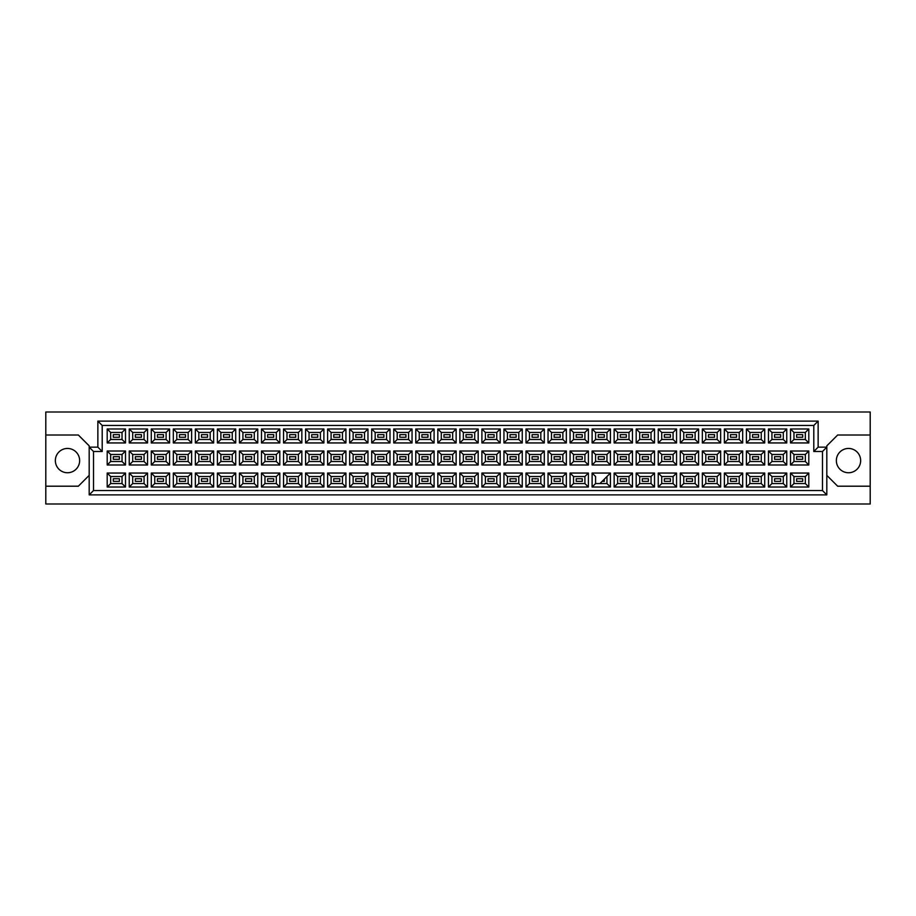 <?xml version="1.0" encoding="UTF-8"?>
<svg xmlns="http://www.w3.org/2000/svg" width="916" height="916" viewBox="0 0 916 916"><rect width="100%" height="100%" fill="white"/><g stroke="black" fill="none" stroke-linecap="round" stroke-linejoin="round"><path stroke-width="1.37" d="M848.502 448.451A12.148 12.148 0 0 0 836.354 460.599A12.148 12.148 0 0 0 848.502 472.748A12.148 12.148 0 0 0 860.651 460.599A12.148 12.148 0 0 0 848.502 448.451M45.8 486.201L45.8 503.995L870.2 503.995L870.2 412.005L45.8 412.005L45.8 486.201L78.341 486.201L89.184 475.358M826.816 475.358L837.659 486.201L870.2 486.201M67.498 448.451A12.148 12.148 0 0 0 55.349 460.599A12.148 12.148 0 0 0 67.498 472.748A12.148 12.148 0 0 0 79.646 460.599A12.148 12.148 0 0 0 67.498 448.451M870.2 435.008L837.659 435.008L826.816 445.852L826.816 494.88L89.184 494.88L89.184 445.852L78.341 435.008L45.8 435.008M93.524 451.496L89.184 447.157L97.863 447.157L97.863 421.12L818.137 421.12L818.137 447.157L826.816 447.157L822.476 451.496L813.797 451.496L813.797 425.459L102.203 425.459L102.203 451.496L93.524 451.496L93.524 490.541L822.476 490.541L822.476 451.496M802.691 481.347L796.611 481.347L796.611 478.736L802.691 478.736L802.691 481.347L796.611 481.347L796.611 478.736L802.691 478.736L802.691 481.347M802.691 459.305L796.611 459.305L796.611 456.695L802.691 456.695L802.691 459.305M802.691 437.264L796.611 437.264L796.611 434.653L802.691 434.653L802.691 437.264L796.611 437.264L796.611 434.653L802.691 434.653L802.691 437.264M780.65 481.347L774.57 481.347L774.57 478.736L780.65 478.736L780.65 481.347L774.57 481.347L774.57 478.736L780.65 478.736L780.65 481.347M780.65 459.305L774.57 459.305L774.57 456.695L780.65 456.695L780.65 459.305M780.65 437.264L774.57 437.264L774.57 434.653L780.65 434.653L780.65 437.264L774.57 437.264L774.57 434.653L780.65 434.653L780.65 437.264M758.597 481.347L752.528 481.347L752.528 478.736L758.597 478.736L758.597 481.347L752.528 481.347L752.528 478.736L758.597 478.736L758.597 481.347M758.597 459.305L752.528 459.305L752.528 456.695L758.597 456.695L758.597 459.305M758.597 437.264L752.528 437.264L752.528 434.653L758.597 434.653L758.597 437.264L752.528 437.264L752.528 434.653L758.597 434.653L758.597 437.264M736.556 481.347L730.487 481.347L730.487 478.736L736.556 478.736L736.556 481.347L730.487 481.347L730.487 478.736L736.556 478.736L736.556 481.347M736.556 459.305L730.487 459.305L730.487 456.695L736.556 456.695L736.556 459.305M736.556 437.264L730.487 437.264L730.487 434.653L736.556 434.653L736.556 437.264L730.487 437.264L730.487 434.653L736.556 434.653L736.556 437.264M714.514 481.347L708.446 481.347L708.446 478.736L714.514 478.736L714.514 481.347L708.446 481.347L708.446 478.736L714.514 478.736L714.514 481.347M714.514 459.305L708.446 459.305L708.446 456.695L714.514 456.695L714.514 459.305M714.514 437.264L708.446 437.264L708.446 434.653L714.514 434.653L714.514 437.264L708.446 437.264L708.446 434.653L714.514 434.653L714.514 437.264M692.473 481.347L686.405 481.347L686.405 478.736L692.473 478.736L692.473 481.347L686.405 481.347L686.405 478.736L692.473 478.736L692.473 481.347M692.473 459.305L686.405 459.305L686.405 456.695L692.473 456.695L692.473 459.305M692.473 437.264L686.405 437.264L686.405 434.653L692.473 434.653L692.473 437.264L686.405 437.264L686.405 434.653L692.473 434.653L692.473 437.264M670.432 481.347L664.363 481.347L664.363 478.736L670.432 478.736L670.432 481.347L664.363 481.347L664.363 478.736L670.432 478.736L670.432 481.347M670.432 459.305L664.363 459.305L664.363 456.695L670.432 456.695L670.432 459.305M670.432 437.264L664.363 437.264L664.363 434.653L670.432 434.653L670.432 437.264L664.363 437.264L664.363 434.653L670.432 434.653L670.432 437.264M648.391 481.347L642.322 481.347L642.322 478.736L648.391 478.736L648.391 481.347L642.322 481.347L642.322 478.736L648.391 478.736L648.391 481.347M648.391 459.305L642.322 459.305L642.322 456.695L648.391 456.695L648.391 459.305M648.391 437.264L642.322 437.264L642.322 434.653L648.391 434.653L648.391 437.264L642.322 437.264L642.322 434.653L648.391 434.653L648.391 437.264M626.349 481.347L620.281 481.347L620.281 478.736L626.349 478.736L626.349 481.347L620.281 481.347L620.281 478.736L626.349 478.736L626.349 481.347M626.349 459.305L620.281 459.305L620.281 456.695L626.349 456.695L626.349 459.305M626.349 437.264L620.281 437.264L620.281 434.653L626.349 434.653L626.349 437.264L620.281 437.264L620.281 434.653L626.349 434.653L626.349 437.264M604.308 481.347L602.144 481.347L604.308 481.347L604.308 479.171L604.308 481.347M604.308 459.305L598.24 459.305L598.24 456.695L604.308 456.695L604.308 459.305M604.308 437.264L598.24 437.264L598.24 434.653L604.308 434.653L604.308 437.264L598.24 437.264L598.24 434.653L604.308 434.653L604.308 437.264M582.267 481.347L576.198 481.347L576.198 478.736L582.267 478.736L582.267 481.347L576.198 481.347L576.198 478.736L582.267 478.736L582.267 481.347M582.267 459.305L576.198 459.305L576.198 456.695L582.267 456.695L582.267 459.305M582.267 437.264L576.198 437.264L576.198 434.653L582.267 434.653L582.267 437.264L576.198 437.264L576.198 434.653L582.267 434.653L582.267 437.264M560.226 481.347L554.146 481.347L554.146 478.736L560.226 478.736L560.226 481.347L554.146 481.347L554.146 478.736L560.226 478.736L560.226 481.347M560.226 459.305L554.146 459.305L554.146 456.695L560.226 456.695L560.226 459.305M560.226 437.264L554.146 437.264L554.146 434.653L560.226 434.653L560.226 437.264L554.146 437.264L554.146 434.653L560.226 434.653L560.226 437.264M538.184 481.347L532.104 481.347L532.104 478.736L538.184 478.736L538.184 481.347L532.104 481.347L532.104 478.736L538.184 478.736L538.184 481.347M538.184 459.305L532.104 459.305L532.104 456.695L538.184 456.695L538.184 459.305M538.184 437.264L532.104 437.264L532.104 434.653L538.184 434.653L538.184 437.264L532.104 437.264L532.104 434.653L538.184 434.653L538.184 437.264M516.143 481.347L510.063 481.347L510.063 478.736L516.143 478.736L516.143 481.347L510.063 481.347L510.063 478.736L516.143 478.736L516.143 481.347M516.143 459.305L510.063 459.305L510.063 456.695L516.143 456.695L516.143 459.305M516.143 437.264L510.063 437.264L510.063 434.653L516.143 434.653L516.143 437.264L510.063 437.264L510.063 434.653L516.143 434.653L516.143 437.264M494.102 481.347L488.022 481.347L488.022 478.736L494.102 478.736L494.102 481.347L488.022 481.347L488.022 478.736L494.102 478.736L494.102 481.347M494.102 459.305L488.022 459.305L488.022 456.695L494.102 456.695L494.102 459.305M494.102 437.264L488.022 437.264L488.022 434.653L494.102 434.653L494.102 437.264L488.022 437.264L488.022 434.653L494.102 434.653L494.102 437.264M472.061 481.347L465.981 481.347L465.981 478.736L472.061 478.736L472.061 481.347L465.981 481.347L465.981 478.736L472.061 478.736L472.061 481.347M472.061 459.305L465.981 459.305L465.981 456.695L472.061 456.695L472.061 459.305M472.061 437.264L465.981 437.264L465.981 434.653L472.061 434.653L472.061 437.264L465.981 437.264L465.981 434.653L472.061 434.653L472.061 437.264M450.019 481.347L443.939 481.347L443.939 478.736L450.019 478.736L450.019 481.347L443.939 481.347L443.939 478.736L450.019 478.736L450.019 481.347M450.019 459.305L443.939 459.305L443.939 456.695L450.019 456.695L450.019 459.305M450.019 437.264L443.939 437.264L443.939 434.653L450.019 434.653L450.019 437.264L443.939 437.264L443.939 434.653L450.019 434.653L450.019 437.264M427.978 481.347L421.898 481.347L421.898 478.736L427.978 478.736L427.978 481.347L421.898 481.347L421.898 478.736L427.978 478.736L427.978 481.347M427.978 459.305L421.898 459.305L421.898 456.695L427.978 456.695L427.978 459.305M427.978 437.264L421.898 437.264L421.898 434.653L427.978 434.653L427.978 437.264L421.898 437.264L421.898 434.653L427.978 434.653L427.978 437.264M405.937 481.347L399.857 481.347L399.857 478.736L405.937 478.736L405.937 481.347L399.857 481.347L399.857 478.736L405.937 478.736L405.937 481.347M405.937 459.305L399.857 459.305L399.857 456.695L405.937 456.695L405.937 459.305M405.937 437.264L399.857 437.264L399.857 434.653L405.937 434.653L405.937 437.264L399.857 437.264L399.857 434.653L405.937 434.653L405.937 437.264M383.896 481.347L377.816 481.347L377.816 478.736L383.896 478.736L383.896 481.347L377.816 481.347L377.816 478.736L383.896 478.736L383.896 481.347M383.896 459.305L377.816 459.305L377.816 456.695L383.896 456.695L383.896 459.305M383.896 437.264L377.816 437.264L377.816 434.653L383.896 434.653L383.896 437.264L377.816 437.264L377.816 434.653L383.896 434.653L383.896 437.264M361.854 481.347L355.774 481.347L355.774 478.736L361.854 478.736L361.854 481.347L355.774 481.347L355.774 478.736L361.854 478.736L361.854 481.347M361.854 459.305L355.774 459.305L355.774 456.695L361.854 456.695L361.854 459.305M361.854 437.264L355.774 437.264L355.774 434.653L361.854 434.653L361.854 437.264L355.774 437.264L355.774 434.653L361.854 434.653L361.854 437.264M339.802 481.347L333.733 481.347L333.733 478.736L339.802 478.736L339.802 481.347L333.733 481.347L333.733 478.736L339.802 478.736L339.802 481.347M339.802 459.305L333.733 459.305L333.733 456.695L339.802 456.695L339.802 459.305M339.802 437.264L333.733 437.264L333.733 434.653L339.802 434.653L339.802 437.264L333.733 437.264L333.733 434.653L339.802 434.653L339.802 437.264M317.76 481.347L311.692 481.347L311.692 478.736L317.76 478.736L317.76 481.347L311.692 481.347L311.692 478.736L317.76 478.736L317.76 481.347M317.76 459.305L311.692 459.305L311.692 456.695L317.76 456.695L317.76 459.305M317.76 437.264L311.692 437.264L311.692 434.653L317.76 434.653L317.76 437.264L311.692 437.264L311.692 434.653L317.76 434.653L317.76 437.264M295.719 481.347L289.651 481.347L289.651 478.736L295.719 478.736L295.719 481.347L289.651 481.347L289.651 478.736L295.719 478.736L295.719 481.347M295.719 459.305L289.651 459.305L289.651 456.695L295.719 456.695L295.719 459.305M295.719 437.264L289.651 437.264L289.651 434.653L295.719 434.653L295.719 437.264L289.651 437.264L289.651 434.653L295.719 434.653L295.719 437.264M273.678 481.347L267.609 481.347L267.609 478.736L273.678 478.736L273.678 481.347L267.609 481.347L267.609 478.736L273.678 478.736L273.678 481.347M273.678 459.305L267.609 459.305L267.609 456.695L273.678 456.695L273.678 459.305M273.678 437.264L267.609 437.264L267.609 434.653L273.678 434.653L273.678 437.264L267.609 437.264L267.609 434.653L273.678 434.653L273.678 437.264M251.637 481.347L245.568 481.347L245.568 478.736L251.637 478.736L251.637 481.347L245.568 481.347L245.568 478.736L251.637 478.736L251.637 481.347M251.637 459.305L245.568 459.305L245.568 456.695L251.637 456.695L251.637 459.305M251.637 437.264L245.568 437.264L245.568 434.653L251.637 434.653L251.637 437.264L245.568 437.264L245.568 434.653L251.637 434.653L251.637 437.264M229.595 481.347L223.527 481.347L223.527 478.736L229.595 478.736L229.595 481.347L223.527 481.347L223.527 478.736L229.595 478.736L229.595 481.347M229.595 459.305L223.527 459.305L223.527 456.695L229.595 456.695L229.595 459.305M229.595 437.264L223.527 437.264L223.527 434.653L229.595 434.653L229.595 437.264L223.527 437.264L223.527 434.653L229.595 434.653L229.595 437.264M207.554 481.347L201.486 481.347L201.486 478.736L207.554 478.736L207.554 481.347L201.486 481.347L201.486 478.736L207.554 478.736L207.554 481.347M207.554 459.305L201.486 459.305L201.486 456.695L207.554 456.695L207.554 459.305M207.554 437.264L201.486 437.264L201.486 434.653L207.554 434.653L207.554 437.264L201.486 437.264L201.486 434.653L207.554 434.653L207.554 437.264M185.513 481.347L179.444 481.347L179.444 478.736L185.513 478.736L185.513 481.347L179.444 481.347L179.444 478.736L185.513 478.736L185.513 481.347M185.513 459.305L179.444 459.305L179.444 456.695L185.513 456.695L185.513 459.305M185.513 437.264L179.444 437.264L179.444 434.653L185.513 434.653L185.513 437.264L179.444 437.264L179.444 434.653L185.513 434.653L185.513 437.264M163.472 481.347L157.403 481.347L157.403 478.736L163.472 478.736L163.472 481.347L157.403 481.347L157.403 478.736L163.472 478.736L163.472 481.347M163.472 459.305L157.403 459.305L157.403 456.695L163.472 456.695L163.472 459.305M163.472 437.264L157.403 437.264L157.403 434.653L163.472 434.653L163.472 437.264L157.403 437.264L157.403 434.653L163.472 434.653L163.472 437.264M141.43 481.347L135.35 481.347L135.35 478.736L141.43 478.736L141.43 481.347L135.35 481.347L135.35 478.736L141.43 478.736L141.43 481.347M141.43 459.305L135.35 459.305L135.35 456.695L141.43 456.695L141.43 459.305M141.43 437.264L135.35 437.264L135.35 434.653L141.43 434.653L141.43 437.264L135.35 437.264L135.35 434.653L141.43 434.653L141.43 437.264M119.389 481.347L113.309 481.347L113.309 478.736L119.389 478.736L119.389 481.347L113.309 481.347L113.309 478.736L119.389 478.736L119.389 481.347M119.389 459.305L113.309 459.305L113.309 456.695L119.389 456.695L119.389 459.305M119.389 437.264L113.309 437.264L113.309 434.653L119.389 434.653L119.389 437.264L113.309 437.264L113.309 434.653L119.389 434.653L119.389 437.264M110.664 432.444L110.664 439.474L122.034 439.474L122.034 432.444L110.664 432.444L107.195 428.974L125.503 428.974L125.503 442.943L122.034 439.474M122.034 432.444L125.503 428.974M808.805 487.026L790.497 487.026L790.497 473.057L808.805 473.057L808.805 487.026L805.336 483.556L805.336 476.526L793.966 476.526L793.966 483.556L805.336 483.556M808.805 464.985L790.497 464.985L790.497 451.015L808.805 451.015L808.805 464.985L805.336 461.515L805.336 454.485L793.966 454.485L793.966 461.515L805.336 461.515M808.805 442.943L790.497 442.943L790.497 428.974L808.805 428.974L808.805 442.943L805.336 439.474L805.336 432.444L793.966 432.444L793.966 439.474L805.336 439.474M786.764 487.026L768.455 487.026L768.455 473.057L786.764 473.057L786.764 487.026L783.295 483.556L783.295 476.526L771.925 476.526L771.925 483.556L783.295 483.556M786.764 464.985L768.455 464.985L768.455 451.015L786.764 451.015L786.764 464.985L783.295 461.515L783.295 454.485L771.925 454.485L771.925 461.515L783.295 461.515M786.764 442.943L768.455 442.943L768.455 428.974L786.764 428.974L786.764 442.943L783.295 439.474L783.295 432.444L771.925 432.444L771.925 439.474L783.295 439.474M764.723 487.026L746.414 487.026L746.414 473.057L764.723 473.057L764.723 487.026L761.253 483.556L761.253 476.526L749.883 476.526L749.883 483.556L761.253 483.556M764.723 464.985L746.414 464.985L746.414 451.015L764.723 451.015L764.723 464.985L761.253 461.515L761.253 454.485L749.883 454.485L749.883 461.515L761.253 461.515M764.723 442.943L746.414 442.943L746.414 428.974L764.723 428.974L764.723 442.943L761.253 439.474L761.253 432.444L749.883 432.444L749.883 439.474L761.253 439.474M742.681 487.026L724.373 487.026L724.373 473.057L742.681 473.057L742.681 487.026L739.212 483.556L739.212 476.526L727.842 476.526L727.842 483.556L739.212 483.556M742.681 464.985L724.373 464.985L724.373 451.015L742.681 451.015L742.681 464.985L739.212 461.515L739.212 454.485L727.842 454.485L727.842 461.515L739.212 461.515M742.681 442.943L724.373 442.943L724.373 428.974L742.681 428.974L742.681 442.943L739.212 439.474L739.212 432.444L727.842 432.444L727.842 439.474L739.212 439.474M720.64 487.026L702.332 487.026L702.332 473.057L720.64 473.057L720.64 487.026L717.171 483.556L717.171 476.526L705.801 476.526L705.801 483.556L717.171 483.556M720.64 464.985L702.332 464.985L702.332 451.015L720.64 451.015L720.64 464.985L717.171 461.515L717.171 454.485L705.801 454.485L705.801 461.515L717.171 461.515M720.64 442.943L702.332 442.943L702.332 428.974L720.64 428.974L720.64 442.943L717.171 439.474L717.171 432.444L705.801 432.444L705.801 439.474L717.171 439.474M698.599 487.026L680.279 487.026L680.279 473.057L698.599 473.057L698.599 487.026L695.118 483.556L695.118 476.526L683.76 476.526L683.76 483.556L695.118 483.556M698.599 464.985L680.279 464.985L680.279 451.015L698.599 451.015L698.599 464.985L695.118 461.515L695.118 454.485L683.76 454.485L683.76 461.515L695.118 461.515M698.599 442.943L680.279 442.943L680.279 428.974L698.599 428.974L698.599 442.943L695.118 439.474L695.118 432.444L683.76 432.444L683.76 439.474L695.118 439.474M676.558 487.026L658.238 487.026L658.238 473.057L676.558 473.057L676.558 487.026L673.077 483.556L673.077 476.526L661.718 476.526L661.718 483.556L673.077 483.556M676.558 464.985L658.238 464.985L658.238 451.015L676.558 451.015L676.558 464.985L673.077 461.515L673.077 454.485L661.718 454.485L661.718 461.515L673.077 461.515M676.558 442.943L658.238 442.943L658.238 428.974L676.558 428.974L676.558 442.943L673.077 439.474L673.077 432.444L661.718 432.444L661.718 439.474L673.077 439.474M654.516 487.026L636.196 487.026L636.196 473.057L654.516 473.057L654.516 487.026L651.036 483.556L651.036 476.526L639.677 476.526L639.677 483.556L651.036 483.556M654.516 464.985L636.196 464.985L636.196 451.015L654.516 451.015L654.516 464.985L651.036 461.515L651.036 454.485L639.677 454.485L639.677 461.515L651.036 461.515M654.516 442.943L636.196 442.943L636.196 428.974L654.516 428.974L654.516 442.943L651.036 439.474L651.036 432.444L639.677 432.444L639.677 439.474L651.036 439.474M632.464 487.026L614.155 487.026L614.155 473.057L632.464 473.057L632.464 487.026L628.994 483.556L628.994 476.526L617.624 476.526L617.624 483.556L628.994 483.556M632.464 464.985L614.155 464.985L614.155 451.015L632.464 451.015L632.464 464.985L628.994 461.515L628.994 454.485L617.624 454.485L617.624 461.515L628.994 461.515M632.464 442.943L614.155 442.943L614.155 428.974L632.464 428.974L632.464 442.943L628.994 439.474L628.994 432.444L617.624 432.444L617.624 439.474L628.994 439.474M610.422 487.026L592.114 487.026L592.114 473.057L610.422 473.057L610.422 487.026L606.953 483.556L606.953 476.526M610.422 464.985L592.114 464.985L592.114 451.015L610.422 451.015L610.422 464.985L606.953 461.515L606.953 454.485L595.583 454.485L595.583 461.515L606.953 461.515M610.422 442.943L592.114 442.943L592.114 428.974L610.422 428.974L610.422 442.943L606.953 439.474L606.953 432.444L595.583 432.444L595.583 439.474L606.953 439.474M588.381 487.026L570.073 487.026L570.073 473.057L588.381 473.057L588.381 487.026L584.912 483.556L584.912 476.526L573.542 476.526L573.542 483.556L584.912 483.556M588.381 464.985L570.073 464.985L570.073 451.015L588.381 451.015L588.381 464.985L584.912 461.515L584.912 454.485L573.542 454.485L573.542 461.515L584.912 461.515M588.381 442.943L570.073 442.943L570.073 428.974L588.381 428.974L588.381 442.943L584.912 439.474L584.912 432.444L573.542 432.444L573.542 439.474L584.912 439.474M566.34 487.026L548.031 487.026L548.031 473.057L566.34 473.057L566.34 487.026L562.871 483.556L562.871 476.526L551.501 476.526L551.501 483.556L562.871 483.556M566.34 464.985L548.031 464.985L548.031 451.015L566.34 451.015L566.34 464.985L562.871 461.515L562.871 454.485L551.501 454.485L551.501 461.515L562.871 461.515M566.34 442.943L548.031 442.943L548.031 428.974L566.34 428.974L566.34 442.943L562.871 439.474L562.871 432.444L551.501 432.444L551.501 439.474L562.871 439.474M544.299 487.026L525.99 487.026L525.99 473.057L544.299 473.057L544.299 487.026L540.829 483.556L540.829 476.526L529.459 476.526L529.459 483.556L540.829 483.556M544.299 464.985L525.99 464.985L525.99 451.015L544.299 451.015L544.299 464.985L540.829 461.515L540.829 454.485L529.459 454.485L529.459 461.515L540.829 461.515M544.299 442.943L525.99 442.943L525.99 428.974L544.299 428.974L544.299 442.943L540.829 439.474L540.829 432.444L529.459 432.444L529.459 439.474L540.829 439.474M522.257 487.026L503.949 487.026L503.949 473.057L522.257 473.057L522.257 487.026L518.788 483.556L518.788 476.526L507.418 476.526L507.418 483.556L518.788 483.556M522.257 464.985L503.949 464.985L503.949 451.015L522.257 451.015L522.257 464.985L518.788 461.515L518.788 454.485L507.418 454.485L507.418 461.515L518.788 461.515M522.257 442.943L503.949 442.943L503.949 428.974L522.257 428.974L522.257 442.943L518.788 439.474L518.788 432.444L507.418 432.444L507.418 439.474L518.788 439.474M500.216 487.026L481.908 487.026L481.908 473.057L500.216 473.057L500.216 487.026L496.747 483.556L496.747 476.526L485.377 476.526L485.377 483.556L496.747 483.556M500.216 464.985L481.908 464.985L481.908 451.015L500.216 451.015L500.216 464.985L496.747 461.515L496.747 454.485L485.377 454.485L485.377 461.515L496.747 461.515M500.216 442.943L481.908 442.943L481.908 428.974L500.216 428.974L500.216 442.943L496.747 439.474L496.747 432.444L485.377 432.444L485.377 439.474L496.747 439.474M478.175 487.026L459.866 487.026L459.866 473.057L478.175 473.057L478.175 487.026L474.706 483.556L474.706 476.526L463.336 476.526L463.336 483.556L474.706 483.556M478.175 464.985L459.866 464.985L459.866 451.015L478.175 451.015L478.175 464.985L474.706 461.515L474.706 454.485L463.336 454.485L463.336 461.515L474.706 461.515M478.175 442.943L459.866 442.943L459.866 428.974L478.175 428.974L478.175 442.943L474.706 439.474L474.706 432.444L463.336 432.444L463.336 439.474L474.706 439.474M456.134 487.026L437.825 487.026L437.825 473.057L456.134 473.057L456.134 487.026L452.664 483.556L452.664 476.526L441.294 476.526L441.294 483.556L452.664 483.556M456.134 464.985L437.825 464.985L437.825 451.015L456.134 451.015L456.134 464.985L452.664 461.515L452.664 454.485L441.294 454.485L441.294 461.515L452.664 461.515M456.134 442.943L437.825 442.943L437.825 428.974L456.134 428.974L456.134 442.943L452.664 439.474L452.664 432.444L441.294 432.444L441.294 439.474L452.664 439.474M434.092 487.026L415.784 487.026L415.784 473.057L434.092 473.057L434.092 487.026L430.623 483.556L430.623 476.526L419.253 476.526L419.253 483.556L430.623 483.556M434.092 464.985L415.784 464.985L415.784 451.015L434.092 451.015L434.092 464.985L430.623 461.515L430.623 454.485L419.253 454.485L419.253 461.515L430.623 461.515M434.092 442.943L415.784 442.943L415.784 428.974L434.092 428.974L434.092 442.943L430.623 439.474L430.623 432.444L419.253 432.444L419.253 439.474L430.623 439.474M412.051 487.026L393.743 487.026L393.743 473.057L412.051 473.057L412.051 487.026L408.582 483.556L408.582 476.526L397.212 476.526L397.212 483.556L408.582 483.556M412.051 464.985L393.743 464.985L393.743 451.015L412.051 451.015L412.051 464.985L408.582 461.515L408.582 454.485L397.212 454.485L397.212 461.515L408.582 461.515M412.051 442.943L393.743 442.943L393.743 428.974L412.051 428.974L412.051 442.943L408.582 439.474L408.582 432.444L397.212 432.444L397.212 439.474L408.582 439.474M390.01 487.026L371.701 487.026L371.701 473.057L390.01 473.057L390.01 487.026L386.541 483.556L386.541 476.526L375.171 476.526L375.171 483.556L386.541 483.556M390.01 464.985L371.701 464.985L371.701 451.015L390.01 451.015L390.01 464.985L386.541 461.515L386.541 454.485L375.171 454.485L375.171 461.515L386.541 461.515M390.01 442.943L371.701 442.943L371.701 428.974L390.01 428.974L390.01 442.943L386.541 439.474L386.541 432.444L375.171 432.444L375.171 439.474L386.541 439.474M367.969 487.026L349.66 487.026L349.66 473.057L367.969 473.057L367.969 487.026L364.499 483.556L364.499 476.526L353.129 476.526L353.129 483.556L364.499 483.556M367.969 464.985L349.66 464.985L349.66 451.015L367.969 451.015L367.969 464.985L364.499 461.515L364.499 454.485L353.129 454.485L353.129 461.515L364.499 461.515M367.969 442.943L349.66 442.943L349.66 428.974L367.969 428.974L367.969 442.943L364.499 439.474L364.499 432.444L353.129 432.444L353.129 439.474L364.499 439.474M345.927 487.026L327.619 487.026L327.619 473.057L345.927 473.057L345.927 487.026L342.458 483.556L342.458 476.526L331.088 476.526L331.088 483.556L342.458 483.556M345.927 464.985L327.619 464.985L327.619 451.015L345.927 451.015L345.927 464.985L342.458 461.515L342.458 454.485L331.088 454.485L331.088 461.515L342.458 461.515M345.927 442.943L327.619 442.943L327.619 428.974L345.927 428.974L345.927 442.943L342.458 439.474L342.458 432.444L331.088 432.444L331.088 439.474L342.458 439.474M323.886 487.026L305.578 487.026L305.578 473.057L323.886 473.057L323.886 487.026L320.417 483.556L320.417 476.526L309.047 476.526L309.047 483.556L320.417 483.556M323.886 464.985L305.578 464.985L305.578 451.015L323.886 451.015L323.886 464.985L320.417 461.515L320.417 454.485L309.047 454.485L309.047 461.515L320.417 461.515M323.886 442.943L305.578 442.943L305.578 428.974L323.886 428.974L323.886 442.943L320.417 439.474L320.417 432.444L309.047 432.444L309.047 439.474L320.417 439.474M301.845 487.026L283.536 487.026L283.536 473.057L301.845 473.057L301.845 487.026L298.376 483.556L298.376 476.526L287.006 476.526L287.006 483.556L298.376 483.556M301.845 464.985L283.536 464.985L283.536 451.015L301.845 451.015L301.845 464.985L298.376 461.515L298.376 454.485L287.006 454.485L287.006 461.515L298.376 461.515M301.845 442.943L283.536 442.943L283.536 428.974L301.845 428.974L301.845 442.943L298.376 439.474L298.376 432.444L287.006 432.444L287.006 439.474L298.376 439.474M279.804 487.026L261.484 487.026L261.484 473.057L279.804 473.057L279.804 487.026L276.323 483.556L276.323 476.526L264.964 476.526L264.964 483.556L276.323 483.556M279.804 464.985L261.484 464.985L261.484 451.015L279.804 451.015L279.804 464.985L276.323 461.515L276.323 454.485L264.964 454.485L264.964 461.515L276.323 461.515M279.804 442.943L261.484 442.943L261.484 428.974L279.804 428.974L279.804 442.943L276.323 439.474L276.323 432.444L264.964 432.444L264.964 439.474L276.323 439.474M257.762 487.026L239.442 487.026L239.442 473.057L257.762 473.057L257.762 487.026L254.282 483.556L254.282 476.526L242.923 476.526L242.923 483.556L254.282 483.556M257.762 464.985L239.442 464.985L239.442 451.015L257.762 451.015L257.762 464.985L254.282 461.515L254.282 454.485L242.923 454.485L242.923 461.515L254.282 461.515M257.762 442.943L239.442 442.943L239.442 428.974L257.762 428.974L257.762 442.943L254.282 439.474L254.282 432.444L242.923 432.444L242.923 439.474L254.282 439.474M235.721 487.026L217.401 487.026L217.401 473.057L235.721 473.057L235.721 487.026L232.24 483.556L232.24 476.526L220.882 476.526L220.882 483.556L232.24 483.556M235.721 464.985L217.401 464.985L217.401 451.015L235.721 451.015L235.721 464.985L232.24 461.515L232.24 454.485L220.882 454.485L220.882 461.515L232.24 461.515M235.721 442.943L217.401 442.943L217.401 428.974L235.721 428.974L235.721 442.943L232.24 439.474L232.24 432.444L220.882 432.444L220.882 439.474L232.24 439.474M213.668 487.026L195.36 487.026L195.36 473.057L213.668 473.057L213.668 487.026L210.199 483.556L210.199 476.526L198.829 476.526L198.829 483.556L210.199 483.556M213.668 464.985L195.36 464.985L195.36 451.015L213.668 451.015L213.668 464.985L210.199 461.515L210.199 454.485L198.829 454.485L198.829 461.515L210.199 461.515M213.668 442.943L195.36 442.943L195.36 428.974L213.668 428.974L213.668 442.943L210.199 439.474L210.199 432.444L198.829 432.444L198.829 439.474L210.199 439.474M191.627 487.026L173.319 487.026L173.319 473.057L191.627 473.057L191.627 487.026L188.158 483.556L188.158 476.526L176.788 476.526L176.788 483.556L188.158 483.556M191.627 464.985L173.319 464.985L173.319 451.015L191.627 451.015L191.627 464.985L188.158 461.515L188.158 454.485L176.788 454.485L176.788 461.515L188.158 461.515M191.627 442.943L173.319 442.943L173.319 428.974L191.627 428.974L191.627 442.943L188.158 439.474L188.158 432.444L176.788 432.444L176.788 439.474L188.158 439.474M169.586 487.026L151.277 487.026L151.277 473.057L169.586 473.057L169.586 487.026L166.117 483.556L166.117 476.526L154.747 476.526L154.747 483.556L166.117 483.556M169.586 464.985L151.277 464.985L151.277 451.015L169.586 451.015L169.586 464.985L166.117 461.515L166.117 454.485L154.747 454.485L154.747 461.515L166.117 461.515M169.586 442.943L151.277 442.943L151.277 428.974L169.586 428.974L169.586 442.943L166.117 439.474L166.117 432.444L154.747 432.444L154.747 439.474L166.117 439.474M147.545 487.026L129.236 487.026L129.236 473.057L147.545 473.057L147.545 487.026L144.075 483.556L144.075 476.526L132.706 476.526L132.706 483.556L144.075 483.556M147.545 464.985L129.236 464.985L129.236 451.015L147.545 451.015L147.545 464.985L144.075 461.515L144.075 454.485L132.706 454.485L132.706 461.515L144.075 461.515M147.545 442.943L129.236 442.943L129.236 428.974L147.545 428.974L147.545 442.943L144.075 439.474L144.075 432.444L132.706 432.444L132.706 439.474L144.075 439.474M125.503 487.026L107.195 487.026L107.195 473.057L125.503 473.057L125.503 487.026L122.034 483.556L122.034 476.526L110.664 476.526L110.664 483.556L122.034 483.556M125.503 464.985L107.195 464.985L107.195 451.015L125.503 451.015L125.503 464.985L122.034 461.515L122.034 454.485L110.664 454.485L110.664 461.515L122.034 461.515M125.503 442.943L107.195 442.943L107.195 428.974M107.195 442.943L110.664 439.474M592.114 473.057L595.583 476.526L595.583 483.556L606.953 483.556M122.034 454.485L125.503 451.015M110.664 454.485L107.195 451.015M107.195 464.985L110.664 461.515M122.034 476.526L125.503 473.057M110.664 476.526L107.195 473.057M107.195 487.026L110.664 483.556M144.075 432.444L147.545 428.974M132.706 432.444L129.236 428.974M129.236 442.943L132.706 439.474M144.075 454.485L147.545 451.015M132.706 454.485L129.236 451.015M129.236 464.985L132.706 461.515M144.075 476.526L147.545 473.057M132.706 476.526L129.236 473.057M129.236 487.026L132.706 483.556M166.117 432.444L169.586 428.974M154.747 432.444L151.277 428.974M151.277 442.943L154.747 439.474M166.117 454.485L169.586 451.015M154.747 454.485L151.277 451.015M151.277 464.985L154.747 461.515M166.117 476.526L169.586 473.057M154.747 476.526L151.277 473.057M151.277 487.026L154.747 483.556M188.158 432.444L191.627 428.974M176.788 432.444L173.319 428.974M173.319 442.943L176.788 439.474M188.158 454.485L191.627 451.015M176.788 454.485L173.319 451.015M173.319 464.985L176.788 461.515M188.158 476.526L191.627 473.057M176.788 476.526L173.319 473.057M173.319 487.026L176.788 483.556M210.199 432.444L213.668 428.974M198.829 432.444L195.36 428.974M195.36 442.943L198.829 439.474M210.199 454.485L213.668 451.015M198.829 454.485L195.36 451.015M195.36 464.985L198.829 461.515M210.199 476.526L213.668 473.057M198.829 476.526L195.36 473.057M195.36 487.026L198.829 483.556M232.24 432.444L235.721 428.974M220.882 432.444L217.401 428.974M217.401 442.943L220.882 439.474M232.24 454.485L235.721 451.015M220.882 454.485L217.401 451.015M217.401 464.985L220.882 461.515M232.24 476.526L235.721 473.057M220.882 476.526L217.401 473.057M217.401 487.026L220.882 483.556M254.282 432.444L257.762 428.974M242.923 432.444L239.442 428.974M239.442 442.943L242.923 439.474M254.282 454.485L257.762 451.015M242.923 454.485L239.442 451.015M239.442 464.985L242.923 461.515M254.282 476.526L257.762 473.057M242.923 476.526L239.442 473.057M239.442 487.026L242.923 483.556M276.323 432.444L279.804 428.974M264.964 432.444L261.484 428.974M261.484 442.943L264.964 439.474M276.323 454.485L279.804 451.015M264.964 454.485L261.484 451.015M261.484 464.985L264.964 461.515M276.323 476.526L279.804 473.057M264.964 476.526L261.484 473.057M261.484 487.026L264.964 483.556M298.376 432.444L301.845 428.974M287.006 432.444L283.536 428.974M283.536 442.943L287.006 439.474M298.376 454.485L301.845 451.015M287.006 454.485L283.536 451.015M283.536 464.985L287.006 461.515M298.376 476.526L301.845 473.057M287.006 476.526L283.536 473.057M283.536 487.026L287.006 483.556M320.417 432.444L323.886 428.974M309.047 432.444L305.578 428.974M305.578 442.943L309.047 439.474M320.417 454.485L323.886 451.015M309.047 454.485L305.578 451.015M305.578 464.985L309.047 461.515M320.417 476.526L323.886 473.057M309.047 476.526L305.578 473.057M305.578 487.026L309.047 483.556M342.458 432.444L345.927 428.974M331.088 432.444L327.619 428.974M327.619 442.943L331.088 439.474M342.458 454.485L345.927 451.015M331.088 454.485L327.619 451.015M327.619 464.985L331.088 461.515M342.458 476.526L345.927 473.057M331.088 476.526L327.619 473.057M327.619 487.026L331.088 483.556M364.499 432.444L367.969 428.974M353.129 432.444L349.66 428.974M349.66 442.943L353.129 439.474M364.499 454.485L367.969 451.015M353.129 454.485L349.66 451.015M349.66 464.985L353.129 461.515M364.499 476.526L367.969 473.057M353.129 476.526L349.66 473.057M349.66 487.026L353.129 483.556M386.541 432.444L390.01 428.974M375.171 432.444L371.701 428.974M371.701 442.943L375.171 439.474M386.541 454.485L390.01 451.015M375.171 454.485L371.701 451.015M371.701 464.985L375.171 461.515M386.541 476.526L390.01 473.057M375.171 476.526L371.701 473.057M371.701 487.026L375.171 483.556M408.582 432.444L412.051 428.974M397.212 432.444L393.743 428.974M393.743 442.943L397.212 439.474M408.582 454.485L412.051 451.015M397.212 454.485L393.743 451.015M393.743 464.985L397.212 461.515M408.582 476.526L412.051 473.057M397.212 476.526L393.743 473.057M393.743 487.026L397.212 483.556M430.623 432.444L434.092 428.974M419.253 432.444L415.784 428.974M415.784 442.943L419.253 439.474M430.623 454.485L434.092 451.015M419.253 454.485L415.784 451.015M415.784 464.985L419.253 461.515M430.623 476.526L434.092 473.057M419.253 476.526L415.784 473.057M415.784 487.026L419.253 483.556M452.664 432.444L456.134 428.974M441.294 432.444L437.825 428.974M437.825 442.943L441.294 439.474M452.664 454.485L456.134 451.015M441.294 454.485L437.825 451.015M437.825 464.985L441.294 461.515M452.664 476.526L456.134 473.057M441.294 476.526L437.825 473.057M437.825 487.026L441.294 483.556M474.706 432.444L478.175 428.974M463.336 432.444L459.866 428.974M459.866 442.943L463.336 439.474M474.706 454.485L478.175 451.015M463.336 454.485L459.866 451.015M459.866 464.985L463.336 461.515M459.866 473.057L463.336 476.526L474.706 476.526L478.175 473.057M459.866 487.026L463.336 483.556M496.747 432.444L500.216 428.974M485.377 432.444L481.908 428.974M481.908 442.943L485.377 439.474M496.747 454.485L500.216 451.015M485.377 454.485L481.908 451.015M481.908 464.985L485.377 461.515M481.908 473.057L485.377 476.526L496.747 476.526L500.216 473.057M481.908 487.026L485.377 483.556M518.788 432.444L522.257 428.974M507.418 432.444L503.949 428.974M503.949 442.943L507.418 439.474M518.788 454.485L522.257 451.015M507.418 454.485L503.949 451.015M503.949 464.985L507.418 461.515M503.949 473.057L507.418 476.526L518.788 476.526L522.257 473.057M503.949 487.026L507.418 483.556M540.829 432.444L544.299 428.974M529.459 432.444L525.99 428.974M525.99 442.943L529.459 439.474M540.829 454.485L544.299 451.015M529.459 454.485L525.99 451.015M525.99 464.985L529.459 461.515M525.99 473.057L529.459 476.526L540.829 476.526L544.299 473.057M525.99 487.026L529.459 483.556M562.871 432.444L566.34 428.974M551.501 432.444L548.031 428.974M548.031 442.943L551.501 439.474M562.871 454.485L566.34 451.015M551.501 454.485L548.031 451.015M548.031 464.985L551.501 461.515M548.031 473.057L551.501 476.526L562.871 476.526L566.34 473.057M548.031 487.026L551.501 483.556M584.912 432.444L588.381 428.974M573.542 432.444L570.073 428.974M570.073 442.943L573.542 439.474M584.912 454.485L588.381 451.015M573.542 454.485L570.073 451.015M570.073 464.985L573.542 461.515M570.073 473.057L573.542 476.526L584.912 476.526L588.381 473.057M570.073 487.026L573.542 483.556M606.953 432.444L610.422 428.974M595.583 432.444L592.114 428.974M592.114 442.943L595.583 439.474M606.953 454.485L610.422 451.015M595.583 454.485L592.114 451.015M592.114 464.985L595.583 461.515M599.923 483.556L610.422 473.057M592.114 487.026L595.583 483.556M628.994 432.444L632.464 428.974M617.624 432.444L614.155 428.974M614.155 442.943L617.624 439.474M628.994 454.485L632.464 451.015M617.624 454.485L614.155 451.015M614.155 464.985L617.624 461.515M628.994 476.526L632.464 473.057M617.624 476.526L614.155 473.057M614.155 487.026L617.624 483.556M651.036 432.444L654.516 428.974M639.677 432.444L636.196 428.974M636.196 442.943L639.677 439.474M651.036 454.485L654.516 451.015M639.677 454.485L636.196 451.015M636.196 464.985L639.677 461.515M651.036 476.526L654.516 473.057M639.677 476.526L636.196 473.057M636.196 487.026L639.677 483.556M673.077 432.444L676.558 428.974M661.718 432.444L658.238 428.974M658.238 442.943L661.718 439.474M673.077 454.485L676.558 451.015M661.718 454.485L658.238 451.015M658.238 464.985L661.718 461.515M673.077 476.526L676.558 473.057M661.718 476.526L658.238 473.057M658.238 487.026L661.718 483.556M695.118 432.444L698.599 428.974M683.76 432.444L680.279 428.974M680.279 442.943L683.76 439.474M695.118 454.485L698.599 451.015M683.76 454.485L680.279 451.015M680.279 464.985L683.76 461.515M695.118 476.526L698.599 473.057M683.76 476.526L680.279 473.057M680.279 487.026L683.76 483.556M717.171 432.444L720.64 428.974M705.801 432.444L702.332 428.974M702.332 442.943L705.801 439.474M717.171 454.485L720.64 451.015M705.801 454.485L702.332 451.015M702.332 464.985L705.801 461.515M717.171 476.526L720.64 473.057M705.801 476.526L702.332 473.057M702.332 487.026L705.801 483.556M739.212 432.444L742.681 428.974M727.842 432.444L724.373 428.974M724.373 442.943L727.842 439.474M739.212 454.485L742.681 451.015M727.842 454.485L724.373 451.015M724.373 464.985L727.842 461.515M739.212 476.526L742.681 473.057M727.842 476.526L724.373 473.057M724.373 487.026L727.842 483.556M761.253 432.444L764.723 428.974M749.883 432.444L746.414 428.974M746.414 442.943L749.883 439.474M761.253 454.485L764.723 451.015M749.883 454.485L746.414 451.015M746.414 464.985L749.883 461.515M761.253 476.526L764.723 473.057M749.883 476.526L746.414 473.057M746.414 487.026L749.883 483.556M783.295 432.444L786.764 428.974M771.925 432.444L768.455 428.974M768.455 442.943L771.925 439.474M783.295 454.485L786.764 451.015M771.925 454.485L768.455 451.015M768.455 464.985L771.925 461.515M783.295 476.526L786.764 473.057M771.925 476.526L768.455 473.057M768.455 487.026L771.925 483.556M805.336 432.444L808.805 428.974M793.966 432.444L790.497 428.974M790.497 442.943L793.966 439.474M805.336 454.485L808.805 451.015M793.966 454.485L790.497 451.015M790.497 464.985L793.966 461.515M805.336 476.526L808.805 473.057M793.966 476.526L790.497 473.057M790.497 487.026L793.966 483.556M97.863 421.12L102.203 425.459M102.203 451.496L97.863 447.157M818.137 421.12L813.797 425.459M93.524 490.541L89.184 494.88M818.137 447.157L813.797 451.496M822.476 490.541L826.816 494.88"/></g></svg>
